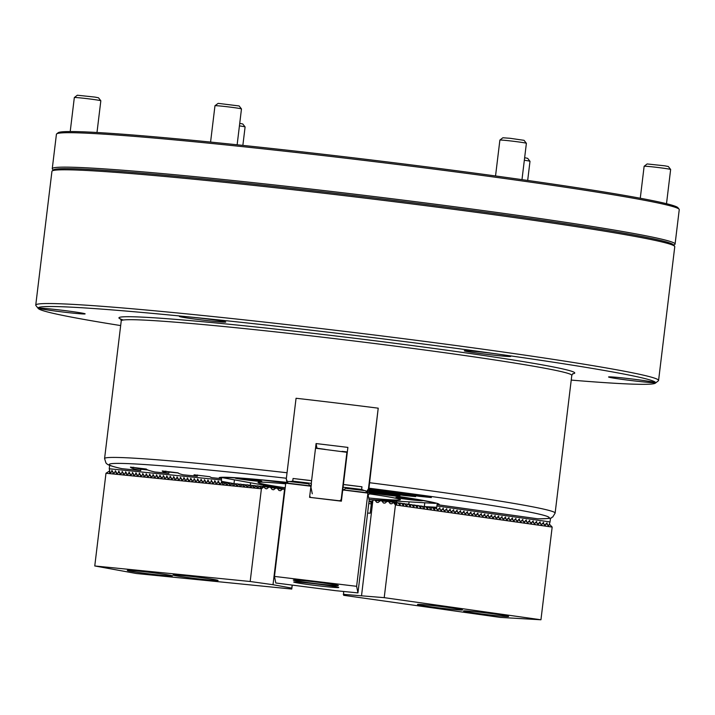 <?xml version="1.0" encoding="UTF-8"?>
<svg xmlns="http://www.w3.org/2000/svg" width="715" height="715" viewBox="0 0 715 715"><rect width="100%" height="100%" fill="white"/><g stroke="black" fill="none" stroke-linecap="round" stroke-linejoin="round"><path stroke-width="1.07" d="M643.196 380.452A23.363 0.822 -173.1 0 0 608.554 376.975A23.363 0.822 -173.1 0 0 620.298 379.12A23.363 0.822 -173.1 0 0 654.94 382.588A23.363 0.822 -173.1 0 0 643.196 380.452M498.936 354.265A23.363 0.822 -173.1 0 0 464.294 350.797A23.363 0.822 -173.1 0 0 476.038 352.933A23.363 0.822 -173.1 0 0 510.68 356.41A23.363 0.822 -173.1 0 0 498.936 354.265M214.035 319.909A23.363 0.822 -173.1 0 0 179.394 316.432A23.363 0.822 -173.1 0 0 191.137 318.577A23.363 0.822 -173.1 0 0 225.77 322.045A23.363 0.822 -173.1 0 0 214.035 319.909M73.386 311.731A23.363 0.822 -173.1 0 0 38.744 308.254A23.363 0.822 -173.1 0 0 50.488 310.399A23.363 0.822 -173.1 0 0 85.13 313.867A23.363 0.822 -173.1 0 0 73.386 311.731M571.222 380.094A311.016 10.913 -173.1 0 0 655.369 383.151A311.016 10.913 -173.1 0 0 499.267 354.282A311.016 10.913 -173.1 0 0 187.384 316.736A311.016 10.913 -173.1 0 0 38.226 308.46A311.016 10.913 -173.1 0 0 120.665 325.575M655.369 383.151L658.336 380.818A313.688 11.011 -173.1 0 0 658.578 380.46A313.688 11.011 -173.1 0 0 500.893 351.709A313.688 11.011 -173.1 0 0 35.75 305.091A313.688 11.011 -173.1 0 0 35.893 305.502L38.226 308.46M263.156 486.254A110.789 3.888 -173.1 0 0 274.918 487.943A110.789 3.888 -173.1 0 0 284.999 489.346M369.038 499.571A110.789 3.888 -173.1 0 0 396.512 502.332M658.578 380.46L674.763 246.702A313.688 11.011 -173.1 0 0 674.62 246.3L673.45 244.816A312.348 10.966 -173.1 0 0 516.587 216.591A312.348 10.966 -173.1 0 0 53.661 169.812L52.177 170.974A313.688 11.011 -173.1 0 0 51.936 171.332L35.75 305.091M674.62 246.3A313.688 11.011 -173.1 0 0 517.079 217.95A313.688 11.011 -173.1 0 0 52.177 170.974M286.956 482.375A110.789 3.888 -173.1 0 0 219.308 477.665A110.789 3.888 -173.1 0 0 220.426 478.532L211.863 477.674A120.138 4.218 6.9 0 1 209.951 476.717L194.051 474.796A136.154 4.782 -173.1 0 0 197.367 476.226L183.049 474.796A152.17 5.345 6.9 0 1 178.151 472.883L162.242 470.962A168.186 5.899 -173.1 0 0 168.856 473.375L154.744 471.972A184.211 6.462 6.9 0 1 146.343 469.049L130.443 467.127A200.227 7.025 -173.1 0 0 140.703 470.568L121.577 468.629C106.991 465.304 107.17 463.972 106.964 463.928L105.963 462.998L104.578 458.547A226.923 7.963 -173.1 0 1 287.046 472.758M369.548 491.384L369.476 491.974A120.138 4.218 6.9 0 1 388.093 494.521L399.962 495.718L395.94 494.986A136.154 4.782 -173.1 0 0 369.351 491.357L369.226 490.749A152.17 5.345 6.9 0 1 403.787 495.441L415.665 496.63L411.634 495.897A168.186 5.899 -173.1 0 0 369.11 490.15L368.985 489.552A184.211 6.462 6.9 0 1 419.491 496.353L431.368 497.542L427.338 496.809A200.227 7.025 -173.1 0 0 368.869 488.962L378.217 408.176A226.923 7.963 -173.1 0 0 296.064 398.264L286.286 479.05L287.636 482.214M369.476 491.974L369.548 492.331A110.789 3.888 -173.1 0 1 439.153 504.272A110.789 3.888 -173.1 0 1 438.224 504.799L537.948 518.84C556.806 518.464 549.495 517.687 552.722 517.061L555.135 513.066A226.923 7.963 -173.1 0 0 441.066 492.269A226.923 7.963 -173.1 0 0 369.315 482.679M220.426 478.532L221.82 477.334M437.142 503.297L438.224 504.799M197.519 474.983L197.367 476.226M165.576 471.14A168.186 5.899 -173.1 0 0 169.017 472.052L178.178 472.973M169.017 472.052L168.856 473.375M133.356 467.261A200.227 7.025 -173.1 0 0 140.864 469.237L147.594 469.916M140.864 469.237L140.703 470.568M369.298 490.177L369.226 490.749M369.056 488.98L368.985 489.552M255.085 480.105A13.353 0.465 -173.1 0 0 235.289 478.121A13.353 0.465 -173.1 0 0 242.001 479.345A13.353 0.465 -173.1 0 0 261.797 481.329A13.353 0.465 -173.1 0 0 255.085 480.105M415.746 499.481A13.353 0.465 -173.1 0 0 395.958 497.497A13.353 0.465 -173.1 0 0 402.661 498.721A13.353 0.465 -173.1 0 0 422.458 500.706A13.353 0.465 -173.1 0 0 415.746 499.481M285.669 483.832A71.723 2.52 -173.1 0 0 258.035 482.437A71.723 2.52 -173.1 0 0 285.196 487.773M435.855 503.029L435.435 503.396A108.117 3.798 -173.1 0 0 394.457 495.951L394.564 495.852M262.646 479.935L262.727 480.069A108.117 3.798 -173.1 0 0 222.776 477.745L222.419 477.263M369.235 493.922A69.409 2.44 -173.1 0 0 370.736 494.065M368.717 497.989A71.723 2.52 -173.1 0 0 400.409 499.669A71.723 2.52 -173.1 0 0 369.289 493.85M394.457 495.951L369.485 492.939M286.67 482.956L262.727 480.069M222.776 477.745L285.035 489.042M369.02 499.463A108.117 3.798 -173.1 0 0 370.406 499.615L435.435 503.396M673.789 245.245L674.844 244.414A313.688 11.011 -173.1 0 0 675.085 244.056L679.25 209.62A313.688 11.011 -173.1 0 0 679.107 209.218L677.936 207.734A312.348 10.966 -173.1 0 0 521.074 179.51A312.348 10.966 -173.1 0 0 58.147 132.731L56.664 133.893A313.688 11.011 -173.1 0 0 56.422 134.25L52.258 168.686A313.688 11.011 -173.1 0 0 52.401 169.089L53.232 170.143M679.107 209.218A313.688 11.011 -173.1 0 0 521.566 180.868A313.688 11.011 -173.1 0 0 56.664 133.893M673.459 245.486A312.348 10.966 -173.1 0 0 516.587 216.591A312.348 10.966 -173.1 0 0 204.624 179.009A312.348 10.966 -173.1 0 0 53.491 170.456M675.085 244.056A313.688 11.011 -173.1 0 0 517.401 215.304A313.688 11.011 -173.1 0 0 52.258 168.686M409.087 501.858L408.774 504.424M396.485 502.556L396.655 501.135M436.543 509.053L437.223 503.423M436.919 505.961L550.032 521.923L549.156 524.685L548.065 525.775M550.496 518.098L550.032 521.923M443.461 510.027L443.3 508.24L440.887 510.653L441.629 510.707L439.064 508.526M446.92 510.519L446.75 508.731L444.346 511.145M450.37 511.011L450.209 509.214L447.805 511.627L448.546 511.681L445.981 509.5M453.828 511.493L453.668 509.706L451.263 512.119L452.005 512.172L449.44 509.992M457.287 511.985L457.126 510.188L454.722 512.61L455.455 512.655L452.899 510.483M460.746 512.467L460.585 510.68L458.181 513.093L458.914 513.147L456.349 510.966M464.205 512.959L464.044 511.162L461.631 513.585L462.373 513.629L459.808 511.457M467.664 513.442L467.494 511.654L465.09 514.067L465.831 514.121L463.266 511.94M471.122 513.933L470.953 512.146L468.548 514.559L469.29 514.603L466.725 512.432M474.572 514.425L474.411 512.628L472.007 515.041M478.031 514.907L477.87 513.12L475.466 515.533M481.49 515.399L481.329 513.602L478.925 516.024L479.658 516.069L477.093 513.897M484.949 515.881L484.788 514.094L482.384 516.507L483.117 516.561L480.551 514.38M488.408 516.373L488.238 514.586L485.834 516.999L486.575 517.043L484.01 514.872M491.866 516.856L491.697 515.068L489.292 517.481L490.034 517.535L487.469 515.354M495.316 517.347L495.155 515.56L492.751 517.973L493.493 518.018L490.928 515.846M498.775 517.839L498.614 516.042L496.21 518.455L496.943 518.509L494.387 516.337M502.234 518.321L502.073 516.534L499.669 518.947L500.402 519.001L497.837 516.82M505.693 518.813L505.532 517.017L503.128 519.439L503.861 519.483L501.295 517.311M509.151 519.296L508.982 517.508L506.577 519.921L507.319 519.975L504.754 517.794M512.61 519.787L512.441 518L510.036 520.413M516.06 520.27L515.899 518.482L513.495 520.895M519.519 520.761L519.358 518.974L516.954 521.387M522.978 521.253L522.817 519.456L520.413 521.87L521.146 521.923L518.581 519.751M526.437 521.736L526.276 519.948L523.872 522.361L524.604 522.415L522.039 520.234M529.895 522.227L529.726 520.431L527.321 522.853L528.063 522.897L525.498 520.726M533.354 522.71L533.184 520.922L530.78 523.335L531.522 523.389L528.957 521.208M536.804 523.201L536.643 521.414L534.239 523.827L534.981 523.872L532.416 521.7M540.263 523.684L540.102 521.896L537.698 524.309M543.722 524.175L543.561 522.388L541.157 524.801L541.89 524.846L539.325 522.674M547.181 524.667L547.02 522.871L544.615 525.284L545.348 525.337L542.783 523.166M440.002 509.545L439.841 507.748L437.437 510.17M424.79 502.77L424.344 506.47M425.407 506.631L436.382 507.266M474.975 613.068A22.692 0.795 -173.1 0 0 508.624 616.446A22.692 0.795 -173.1 0 0 497.211 614.364A22.692 0.795 -173.1 0 0 463.561 610.994A22.692 0.795 -173.1 0 0 474.975 613.068M428.875 606.57A22.692 0.795 -173.1 0 0 462.525 609.94A22.692 0.795 -173.1 0 0 451.111 607.857A22.692 0.795 -173.1 0 0 417.471 604.488A22.692 0.795 -173.1 0 0 428.875 606.57M367.608 513.057L370.191 513.209L371.478 502.609L373.453 500.071L375.018 500.232L376.635 502.27L378.19 502.43L380.246 500.75L381.819 500.911L383.428 502.958L384.983 503.11L387.038 501.438L388.611 501.59L390.22 503.637L391.775 503.789L393.42 502.457L395.431 504.96L552.168 527.071L549.343 524.086M375.84 501.269L376.742 500.554L380.246 500.75M381.998 501.144L387.038 501.438M388.79 501.823L394.269 502.207L396.682 504.361L395.896 504.254M394.448 502.439L397.719 502.699L400.141 504.853L399.354 504.736M369.065 500.992L372.015 503.217M397.906 502.931L401.178 503.181L403.6 505.344L402.804 505.228M369.78 501.295L372.22 501.438M401.365 503.414L404.636 503.673L406.263 505.72L407.058 505.827L406.263 505.72M404.824 503.905L408.095 504.155L410.508 506.318L409.722 506.202M408.283 504.388L411.554 504.647L413.967 506.801L413.181 506.694M411.733 504.879L415.013 505.139L417.426 507.293L416.639 507.176M415.192 505.362L418.463 505.621L420.885 507.775L420.098 507.668M418.65 505.854L421.921 506.113L423.548 508.159L424.344 508.267L423.548 508.159M422.109 506.345L425.38 506.595L427.802 508.758L427.007 508.642M425.568 506.828L428.839 507.087L430.466 509.134L431.261 509.241L430.466 509.134M429.027 507.319L432.298 507.57L434.711 509.732L433.925 509.616M432.477 507.802L435.757 508.061L438.17 510.215L437.383 510.108M442.522 509.017L445.088 511.189L444.292 511.082M470.184 512.923L472.749 515.095L471.954 514.988M473.643 513.406L476.199 515.587L475.412 515.47M508.213 518.286L510.778 520.457L509.983 520.35M511.672 518.768L514.237 520.949L513.442 520.833M515.131 519.26L517.687 521.432L516.9 521.324M535.875 522.182L538.431 524.363L537.644 524.247M546.242 523.648L548.807 525.829L548.021 525.713M395.431 504.96L384.214 597.66L540.942 619.771L552.168 527.071M548.932 524.908L548.807 525.829L548.074 525.784M545.474 524.426L545.348 525.337L544.562 525.23M542.015 523.934L541.89 524.846L541.103 524.739M538.556 523.452L538.431 524.363L537.707 524.318M535.097 522.96L534.981 523.872L534.185 523.764M531.647 522.468L531.522 523.389L530.727 523.273M528.188 521.986L528.063 522.897L527.268 522.79M524.73 521.494L524.604 522.415L523.818 522.299M521.271 521.012L521.146 521.923L520.359 521.816M517.812 520.52L517.687 521.432L516.963 521.396M514.353 520.028L514.237 520.949L513.504 520.904M510.903 519.546L510.778 520.457L510.045 520.422M507.444 519.054L507.319 519.975L506.524 519.859M503.986 518.572L503.861 519.483L503.074 519.376M500.527 518.08L500.402 519.001L499.615 518.884M497.068 517.597L496.943 518.509L496.156 518.402M493.609 517.106L493.493 518.018L492.698 517.91M490.159 516.614L490.034 517.535L489.239 517.419M486.7 516.132L486.575 517.043L485.78 516.936M483.242 515.64L483.117 516.561L482.33 516.445M479.783 515.158L479.658 516.069L478.871 515.962M476.324 514.666L476.199 515.587L475.475 515.542M472.865 514.183L472.749 515.095L472.016 515.05M469.415 513.692L469.29 514.603L468.495 514.496M465.957 513.2L465.831 514.121L465.036 514.005M462.498 512.718L462.373 513.629L461.586 513.522M459.039 512.226L458.914 513.147L458.127 513.03M455.58 511.743L455.455 512.655L454.669 512.548M452.121 511.252L452.005 512.172L451.21 512.056M448.671 510.769L448.546 511.681L447.751 511.574M445.213 510.278L445.088 511.189L444.355 511.154M441.754 509.786L441.629 510.707L440.842 510.59M438.295 509.303L438.17 510.215L437.437 510.179M434.952 507.945L434.711 509.732L433.987 509.688M431.494 507.462L431.261 509.241L430.528 509.196M428.044 506.971L427.802 508.758L427.07 508.714M424.585 506.488L424.344 508.267L423.611 508.222M421.126 505.997L420.885 507.775L420.152 507.739M417.667 505.514L417.426 507.293L416.693 507.248M414.208 505.022L413.967 506.801L413.243 506.765M410.75 504.531L410.508 506.318L409.784 506.274M407.3 504.048L407.058 505.827L406.326 505.782M403.841 503.557L403.6 505.344L402.867 505.299M400.382 503.074L400.141 504.853L399.408 504.808M396.923 502.582L396.682 504.361L395.949 504.325M368.761 503.53L371.317 503.887M343.593 591.466L343.656 595.309L500.384 617.42L540.942 619.771M343.254 594.326L384.214 597.66M372.89 500.384L361.567 595.389M390.22 503.637L391.775 503.789L390.283 503.709M383.428 502.958L384.983 503.11L383.49 503.02M376.635 502.27L378.19 502.43L376.698 502.341M644.144 166.273L647.12 163.95L664.718 165.809L668.311 166.506L670.634 169.473A13.353 0.465 -173.1 0 0 666.148 168.597A13.353 0.465 -173.1 0 0 652.169 166.827A13.353 0.465 -173.1 0 0 644.144 166.273A13.353 0.465 -173.1 0 0 644.135 166.282L640.274 198.234M666.505 203.695L670.643 169.491A13.353 0.465 -173.1 0 0 670.634 169.473M499.892 140.086L502.86 137.763L510.063 138.29L524.05 140.328L526.374 143.295A13.353 0.465 -173.1 0 0 526.374 143.295A13.353 0.465 -173.1 0 0 508.892 140.748A13.353 0.465 -173.1 0 0 499.892 140.086A13.353 0.465 -173.1 0 0 499.883 140.104L495.54 175.962M214.983 105.722L218.155 103.362L239.141 105.963L241.473 108.93A13.353 0.465 -173.1 0 0 241.473 108.93A13.353 0.465 -173.1 0 0 229.336 107.009A13.353 0.465 -173.1 0 0 215.233 105.686A13.353 0.465 -173.1 0 0 214.983 105.722A13.353 0.465 -173.1 0 0 214.974 105.74L210.576 142.071M74.342 97.553L77.309 95.229L94.907 97.088L98.5 97.794L100.824 100.752A13.353 0.465 -173.1 0 0 100.824 100.752A13.353 0.465 -173.1 0 0 96.337 99.877A13.353 0.465 -173.1 0 0 82.359 98.107A13.353 0.465 -173.1 0 0 74.342 97.553A13.353 0.465 -173.1 0 0 74.324 97.571L70.213 131.542M242.859 145.386L245.093 126.957A13.353 0.465 -173.1 0 0 245.084 126.939A13.353 0.465 -173.1 0 0 239.427 125.885M239.731 123.355L242.751 123.972L245.084 126.939M524.64 157.72L527.661 158.337L529.985 161.304A13.353 0.465 -173.1 0 0 529.985 161.304A13.353 0.465 -173.1 0 0 524.336 160.249M338.365 585.531A22.692 0.795 -173.1 0 0 315.807 582.01A22.692 0.795 -173.1 0 0 293.311 580.088A22.692 0.795 -173.1 0 0 293.311 580.097A22.692 0.795 -173.1 0 0 315.869 583.619A22.692 0.795 -173.1 0 0 338.365 585.54A22.692 0.795 -173.1 0 0 338.365 585.531M338.749 587.462A22.692 0.795 -173.1 0 0 316.191 583.941A22.692 0.795 -173.1 0 0 293.695 582.019A22.692 0.795 -173.1 0 0 293.695 582.028A22.692 0.795 -173.1 0 0 316.262 585.558A22.692 0.795 -173.1 0 0 338.749 587.471A22.692 0.795 -173.1 0 0 338.749 587.462M367.841 493.609L369.163 500.187L357.947 592.896L335.514 590.662L275.784 582.984L274.471 576.406L285.687 483.706L288.663 481.427L308.54 483.832L310.864 486.745L309.577 497.336L341.386 501.17L342.664 490.579L345.649 488.3L365.526 490.704L367.841 493.609L356.624 586.318L274.471 576.406M312.276 493.806L310.864 486.745M357.947 592.896L356.624 586.318M367.412 493.064L367.948 492.322L367.394 493.037L342.834 489.945M364.293 490.553L361.647 489.444L361.969 486.799A226.923 7.963 -173.1 0 0 343.406 484.484L347.892 447.402A226.923 7.963 6.9 0 0 316.084 443.568L311.597 480.65A226.923 7.963 -173.1 0 0 293.061 478.487L292.739 481.132L311.293 483.367L311.016 486.218L286.277 483.242M138.442 571.097A22.692 0.795 -173.1 0 0 127.315 570.436A22.692 0.795 -173.1 0 0 138.612 572.5A22.692 0.795 -173.1 0 0 161.25 575.235A22.692 0.795 -173.1 0 0 172.369 575.888A22.692 0.795 -173.1 0 0 161.081 573.832A22.692 0.795 -173.1 0 0 138.442 571.097M184.148 575.664A22.692 0.795 -173.1 0 0 173.03 575.012A22.692 0.795 -173.1 0 0 184.318 577.077A22.692 0.795 -173.1 0 0 206.957 579.802A22.692 0.795 -173.1 0 0 218.084 580.464A22.692 0.795 -173.1 0 0 206.787 578.399A22.692 0.795 -173.1 0 0 184.148 575.664M109.422 471.033L105.981 473.259L261.395 488.792L263.978 486.844L265.274 488.533L266.838 488.756L268.92 487.156L270.502 487.38L272.12 489.498L273.693 489.721L275.767 488.122L277.349 488.345L278.975 490.463L280.539 490.687L282.613 489.087L284.373 489.337L284.883 490.311M277.349 488.345L280.941 488.997L281.612 489.855M270.502 487.38L275.543 488.291M263.978 486.844L263.236 486.406L261.136 488.005L260.358 487.925L260.6 486.146L257.713 487.657L256.926 487.576L257.168 485.798L254.281 487.317L253.503 487.237L253.736 485.458L250.858 486.978L250.071 486.897L250.313 485.119L247.426 486.629L246.639 486.549L246.881 484.77L244.003 486.289L243.216 486.209L243.457 484.43L240.571 485.95L239.784 485.869L240.026 484.091L237.139 485.601L236.361 485.521L236.602 483.742L233.716 485.262L232.929 485.181L233.17 483.403L230.284 484.922L229.497 484.842L229.738 483.063L226.861 484.573L226.074 484.493L226.315 482.714L223.429 484.234L222.642 484.153L222.883 482.375L219.997 483.894L219.219 483.814L219.344 482.893M264.023 486.486L268.688 487.335M260.6 486.146L263.004 486.575M257.168 485.798L259.581 486.236M253.736 485.458L256.149 485.896M250.313 485.119L252.717 485.548M246.881 484.77L249.294 485.208M243.457 484.43L245.862 484.868M240.026 484.091L242.439 484.52M236.602 483.742L239.007 484.18M233.17 483.403L235.575 483.841M229.738 483.063L232.152 483.492M226.315 482.714L228.72 483.152M222.883 482.375L225.297 482.813M218.772 481.964L216.573 483.546L215.787 483.465L215.912 482.553M215.349 481.615L213.142 483.206L212.364 483.125L212.48 482.214M211.917 481.275L209.718 482.857L208.932 482.786L209.057 481.865M208.485 480.936L206.286 482.518L205.5 482.437L205.625 481.526M205.062 480.587L202.863 482.178L202.077 482.098L202.202 481.186M201.63 480.248L199.431 481.83L198.645 481.758L198.77 480.838M198.207 479.908L195.999 481.49L195.222 481.41L195.338 480.498M194.775 479.559L192.576 481.15L191.79 481.07L191.915 480.158M191.343 479.22L189.144 480.802L188.358 480.73L188.483 479.81M187.92 478.88L185.721 480.462L184.935 480.382L185.06 479.47M184.488 478.532L182.289 480.123L181.503 480.042L181.628 479.13M181.065 478.192L178.857 479.774L178.08 479.702L178.205 478.782M177.633 477.852L175.434 479.434L174.648 479.354L174.773 478.442M174.21 477.504L172.002 479.095L171.225 479.014L171.341 478.103M170.778 477.164L168.579 478.746L167.793 478.675L167.918 477.754M167.346 476.825L165.147 478.406L164.361 478.326L164.486 477.414M163.923 476.476L161.724 478.067L160.938 477.986L161.063 477.075M160.491 476.136L158.292 477.718L157.506 477.647L157.631 476.726M157.068 475.797L154.86 477.379L154.083 477.298L154.199 476.387M153.636 475.448L151.437 477.039L150.651 476.959L150.776 476.047M150.204 475.109L148.005 476.691L147.219 476.619L147.344 475.698M146.781 474.769L144.582 476.351L143.795 476.27L143.921 475.359M143.349 474.42L141.15 476.011L140.363 475.931L140.489 475.019M139.925 474.081L137.718 475.663L136.94 475.591L137.066 474.671M136.494 473.741L134.295 475.323L133.508 475.243L133.634 474.331M133.07 473.393L130.863 474.983L130.085 474.903L130.202 473.982M129.638 473.053L127.44 474.635L126.653 474.563L126.778 473.643M126.206 472.713L124.008 474.295L123.221 474.215L123.346 473.303M122.783 472.365L120.585 473.956L119.798 473.875L119.923 472.955M119.351 472.025L117.153 473.607L116.366 473.536L116.491 472.615M115.928 471.685L113.721 473.267L112.943 473.187L113.068 472.275M112.496 471.337L110.298 472.928L109.511 472.847L109.636 471.927M292.229 585.308L291.774 589.053L136.359 573.51L94.764 565.967L250.179 581.501L273.014 584.709L291.8 588.123L291.774 589.053M261.136 488.005L260.358 487.925L261.064 488.05M257.713 487.657L256.926 487.576L257.641 487.71M254.281 487.317L253.503 487.237L254.209 487.371M250.858 486.978L250.071 486.897L250.786 487.022M247.426 486.629L246.639 486.549L247.354 486.683M244.003 486.289L243.216 486.209L243.922 486.343M240.571 485.95L239.784 485.869L240.499 485.994M237.139 485.601L236.361 485.521L237.067 485.655M233.716 485.262L232.929 485.181L233.644 485.315M230.284 484.922L229.497 484.842L230.212 484.967M226.861 484.573L226.074 484.493L226.789 484.627M223.429 484.234L222.642 484.153L223.357 484.287M219.997 483.894L219.219 483.814L219.925 483.939M216.573 483.546L215.787 483.465L216.502 483.599M213.142 483.206L212.364 483.125L213.07 483.26M209.718 482.857L208.932 482.786L209.647 482.911M206.286 482.518L205.5 482.437L206.215 482.571M202.863 482.178L202.077 482.098L202.783 482.223M199.431 481.83L198.645 481.758L199.36 481.883M195.999 481.49L195.222 481.41L195.928 481.544M192.576 481.15L191.79 481.07L192.505 481.195L190.78 478.281L190.226 479.988M189.144 480.802L188.358 480.73L189.073 480.855M185.721 480.462L184.935 480.382L185.65 480.516M182.289 480.123L181.503 480.042L182.218 480.167L180.493 477.254L179.939 478.961M178.857 479.774L178.08 479.702L178.786 479.828M175.434 479.434L174.648 479.354L175.363 479.488M172.002 479.095L171.225 479.014L171.931 479.139M168.579 478.746L167.793 478.675L168.508 478.8L166.783 475.886L166.229 477.584M165.147 478.406L164.361 478.326L165.076 478.46M161.724 478.067L160.938 477.986L161.644 478.112M158.292 477.718L157.506 477.647L158.221 477.772L156.496 474.858L155.941 476.556M152.51 476.217L153.064 474.51L154.824 477.406L154.083 477.298L154.789 477.432M151.437 477.039L150.651 476.959L151.366 477.084M148.005 476.691L147.219 476.619L147.934 476.744M144.582 476.351L143.795 476.27L144.51 476.404M141.15 476.011L140.363 475.931L141.078 476.056M137.718 475.663L136.94 475.591L137.646 475.716M134.295 475.323L133.508 475.243L134.223 475.377M130.863 474.983L130.085 474.903L130.791 475.028M127.44 474.635L126.653 474.563L127.368 474.689M124.008 474.295L123.221 474.215L123.936 474.349M120.585 473.956L119.798 473.875L120.504 474L118.779 471.087L118.225 472.794M117.153 473.607L116.366 473.536L117.081 473.661M113.721 473.267L112.943 473.187L113.649 473.321M110.298 472.928L109.511 472.847L110.226 472.973L109.243 468.763L109.654 465.376M261.395 488.792L250.179 581.501M105.981 473.259L94.764 565.967M292.14 585.299L291.8 588.123M284.195 489.31L284.686 489.739M284.507 489.712L273.014 584.709M266.767 488.81L265.274 488.533L266.838 488.756M273.613 489.775L272.12 489.498L273.693 489.721M280.468 490.731L278.975 490.463L280.539 490.687M315.521 448.207L347.293 452.354M346.945 451.969L341.18 499.642L339.688 500.804L310.685 497.47M310.551 497.327L309.711 496.246M343.263 490.106L342.816 490.052M311.016 486.218L311.356 483.662L310.668 486.495M311.052 486.397L310.542 486.334M311.043 486.361L310.516 486.298M311.016 486.254L310.426 486.182M343.397 490.016L342.789 489.909L343.415 484.555L361.969 486.799M343.432 489.99L342.789 489.909M366.348 491.741L368.44 488.962L369.396 493.707L368.18 495.307M369.396 493.707L369.566 492.34M361.647 489.444L343.093 487.21M310.989 486.111L310.292 486.021M310.98 486.075L310.265 485.986M287.019 482.688L286.286 479.05M368.44 488.962L378.217 408.176M292.739 481.132L289.915 481.579M288.029 481.919L287.546 482.008M366.509 491.527L366 491.303M366.42 491.831L367.537 490.293L366.384 491.786M366.491 491.911L367.564 490.436L366.455 491.875M366.563 492L367.599 490.588L366.527 491.965M366.634 492.09L367.626 490.731L366.598 492.054M366.706 492.179L367.653 490.874L366.67 492.143M366.777 492.269L367.689 491.017L366.75 492.233M366.84 492.358L367.716 491.169L366.822 492.322M366.911 492.447L367.742 491.312L366.893 492.412M366.983 492.537L367.769 491.455L366.965 492.501M367.054 492.626L367.805 491.598L367.036 492.59M367.126 492.715L367.832 491.75L367.108 492.689M367.197 492.796L367.859 491.893L367.179 492.778M367.269 492.885L367.885 492.036L367.251 492.867M367.34 492.975L367.921 492.179L367.322 492.957M367.483 493.153L367.975 492.474L367.465 493.136M367.546 493.243L368.002 492.617L367.537 493.225M367.617 493.332L368.037 492.76L367.608 493.314M367.689 493.422L368.064 492.903L367.68 493.404M367.76 493.511L368.091 493.055L367.751 493.493M287.171 481.874L287.394 482.402L287.171 481.874M287.144 481.731L287.421 482.384L287.144 481.731M287.117 481.588L287.439 482.366L287.117 481.588M287.081 481.445L287.466 482.348L287.081 481.445M287.573 482.268L286.965 480.864L287.493 482.33M286.938 480.712L287.591 482.25L286.938 480.712M286.912 480.569L287.618 482.232L286.912 480.569M311.293 483.367L311.615 480.721L293.061 478.487M316.084 443.568L316.995 448.385M311.079 486.54L311.409 483.948L311.096 486.656M317.022 448.216A24.694 0.867 -173.1 0 0 325.182 449.36M342.011 451.371A24.694 0.867 -173.1 0 0 347.347 451.916M109.243 468.763L221.4 479.971L221.632 481.365L232.446 483.331M234.448 479.863L234.002 483.555M221.4 479.971L221.713 477.423M263.129 486.486L263.299 485.101M216.529 483.572L214.777 480.677L214.223 482.384M219.961 483.921L218.2 481.025L217.646 482.723M221.632 481.365L221.078 483.072M113.685 473.294L111.924 470.399L111.37 472.106M117.117 473.643L115.356 470.747L114.802 472.445M123.972 474.322L122.211 471.426L121.657 473.133M127.395 474.671L125.643 471.775L125.089 473.473M130.827 475.01L129.066 472.115L128.512 473.822M134.25 475.35L132.498 472.454L131.944 474.161M137.682 475.698L135.922 472.803L135.367 474.501M141.114 476.038L139.353 473.142L138.799 474.849M144.537 476.378L142.785 473.482L142.222 475.189M147.969 476.726L146.209 473.83L145.654 475.529M151.392 477.066L149.641 474.17L149.086 475.877M161.679 478.094L159.919 475.198L159.365 476.905M165.111 478.433L163.351 475.538L162.797 477.245M171.966 479.122L170.206 476.226L169.652 477.933M175.39 479.461L173.638 476.565L173.084 478.272M178.822 479.81L177.061 476.914L176.507 478.612M185.677 480.489L183.916 477.593L183.362 479.3M189.109 480.838L187.348 477.942L186.794 479.64M195.964 481.517L194.203 478.621L193.649 480.328M199.396 481.865L197.635 478.97L197.081 480.668M202.819 482.205L201.058 479.309L200.504 481.016M206.251 482.545L204.49 479.649L203.936 481.356M209.674 482.893L207.922 479.997L207.359 481.696M213.106 483.233L211.345 480.337L210.791 482.044M250.545 482.786L250.268 485.11M572.617 373.829A229.587 8.062 -173.1 0 0 459.361 351.968A229.587 8.062 -173.1 0 0 213.285 322.706A229.587 8.062 -173.1 0 0 123.346 320.007M572.929 373.632L571.803 375.339A226.923 7.963 -173.1 0 0 457.734 354.542A226.923 7.963 -173.1 0 0 121.246 320.812L104.578 458.547M286.384 478.246A221.578 7.776 -173.1 0 0 122.051 468.7M537.439 518.795A221.578 7.776 -173.1 0 0 368.708 488.166M419.562 495.718L419.491 496.353M403.868 494.807L403.787 495.441M388.165 493.895L388.093 494.521M310.176 485.869L286.572 483.027M367.153 492.742L343.558 489.9M406.862 498.355L411.661 498.927M246.201 478.978L251.001 479.559M120.558 318.89L121.246 320.812M571.803 375.339L555.135 513.066M526.383 143.313L521.986 179.635M241.473 108.948L237.139 144.787M100.833 100.77L96.99 132.49M529.994 161.322L527.679 180.448M406.647 498.328L411.876 498.963M245.987 478.952L251.206 479.586"/></g></svg>
